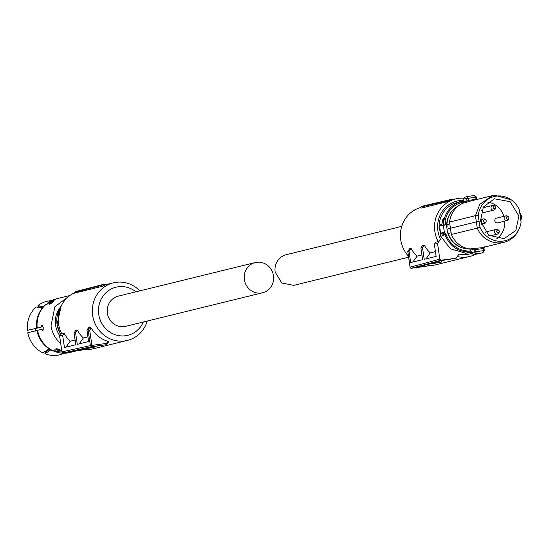 <?xml version="1.0" encoding="UTF-8"?>
<svg xmlns="http://www.w3.org/2000/svg" width="549" height="549" viewBox="0 0 549 549"><rect width="100%" height="100%" fill="white"/><g stroke="black" fill="none" stroke-linecap="round" stroke-linejoin="round"><path stroke-width="0.82" d="M499.316 231.232A1.386 1.311 -103.8 0 1 497.861 232.817A1.386 1.311 -103.8 0 1 497.319 230.264A1.386 1.311 -103.8 0 1 499.316 231.232M499.213 232.076L498.863 232.845A2.429 2.292 -103.8 0 1 494.519 232.145A2.429 2.292 -103.8 0 1 498.128 229.832L498.794 230.354M485.707 232.447A2.429 2.292 -103.8 0 1 486.894 231.678L496.207 229.4M508.937 217.699A1.386 1.311 -103.8 0 1 507.482 219.284A1.386 1.311 -103.8 0 1 506.94 216.731A1.386 1.311 -103.8 0 1 508.937 217.699M508.834 218.536L508.484 219.312A2.429 2.292 -103.8 0 1 504.14 218.612A2.429 2.292 -103.8 0 1 507.75 216.299L508.415 216.821M506.981 220.581L497.675 222.867A2.429 2.292 -103.8 0 1 494.834 220.897A2.429 2.292 -103.8 0 1 496.516 218.145L505.828 215.867M495.809 207.213A1.386 1.311 -103.8 0 1 494.354 208.805A1.386 1.311 -103.8 0 1 493.812 206.252A1.386 1.311 -103.8 0 1 495.809 207.213M495.713 208.057L495.363 208.826A2.429 2.292 -103.8 0 1 491.019 208.126A2.429 2.292 -103.8 0 1 494.622 205.813L495.287 206.335M493.86 210.095L484.547 212.381A2.429 2.292 -103.8 0 1 481.693 210.315M482.852 207.872A2.429 2.292 -103.8 0 1 483.394 207.666L492.7 205.381M486.194 220.746A1.386 1.311 -103.8 0 1 484.733 222.338A1.386 1.311 -103.8 0 1 484.191 219.785A1.386 1.311 -103.8 0 1 486.194 220.746M486.091 221.59L485.741 222.359A2.429 2.292 -103.8 0 1 481.398 221.666A2.429 2.292 -103.8 0 1 485 219.346L485.666 219.868M420.616 207.11L421.042 208.14L448.958 201.291A29.625 27.978 -103.8 0 1 452.122 199.918L451.052 199.479L423.19 205.957A30.737 29.028 76.2 0 0 420.616 207.11L448.279 200.708A30.36 28.672 -103.8 0 1 451.052 199.479M471.591 253.432A27.196 25.686 -103.8 0 1 459.026 254.105L456.095 258.229L441.156 260.233L411.441 268.248A1.215 1.146 -105.1 0 1 410.124 267.198L439.838 259.183L437.539 243.399L440.47 239.282L438.184 241.587A29.625 27.978 -103.8 0 1 434.856 231.424A29.625 27.978 -103.8 0 1 455.553 198.923A29.625 27.978 -103.8 0 1 463.665 198.223M408.449 256.205A29.625 27.978 -103.8 0 1 400.729 239.789A29.625 27.978 -103.8 0 1 420.76 207.467M448.958 201.291L448.279 200.708M475.592 254.242A29.625 27.978 -103.8 0 1 469.663 256.472A29.625 27.978 -103.8 0 1 457.296 256.548M409.774 248.676L407.838 251.552M421.927 254.956L417.062 256.15A29.625 27.978 -103.8 0 1 411.036 248.244L409.877 248.532M435.446 251.641L430.244 252.911A29.625 27.978 -103.8 0 1 424.226 245.012L422.675 245.389L420.898 247.894L422.613 259.67L410.679 262.566L409.012 251.099L407.825 251.421L410.13 267.226M438.184 241.587L435.858 242.157L434.369 244.257L436.139 256.397L424.205 259.286L422.483 247.462L420.898 247.894M469.663 256.472L435.535 264.844A29.625 27.978 -103.8 0 1 427.822 265.572M440.47 239.282A27.196 25.686 -103.8 0 1 437.91 230.93A27.196 25.686 -103.8 0 1 463.61 200.412M456.095 258.229L441.437 260.624L429.846 263.794L441.039 262.292L442.309 260.507M441.039 262.292L428.302 264.213L416.712 267.384L426.367 266.251L411.421 268.255A1.215 0.398 -97.6 0 0 411.421 268.255A1.215 0.398 -97.6 0 0 411.434 268.248L426.388 266.244M428.838 264.144L427.568 265.922M411.036 248.244L409.012 251.099M412.875 262.031L417.062 256.15M422.483 247.462L424.226 245.012M430.244 252.911L426.031 258.847M437.539 243.399L434.369 244.257M439.838 259.183L441.156 260.233M442.069 225.639L441.828 224.445L439.104 225.117L440.717 236.2L443.825 235.439L443.517 234.649M471.433 251.84C458.868 252.609 450.015 246.865 444.875 234.608L443.633 234.91A25.679 24.252 -103.8 0 0 443.825 235.439L443.633 234.91A1.455 1.379 76.2 0 0 442.666 233.97L442.13 233.922M439.104 225.117A25.679 24.252 -103.8 0 1 457.269 202.567L461.613 201.504A25.679 24.252 -103.8 0 1 463.665 201.099M443.565 225.241L442.899 219.236L441.828 224.445M442.899 219.236L443.317 218.475L444.491 218.186L445.102 220.773A24.712 23.332 -103.8 0 1 463.74 202.039M459.403 201.792L457.887 202.416L459.403 201.792A25.927 24.485 76.2 0 1 461.661 201.373A25.927 24.485 76.2 0 1 462.718 201.257M465.278 253.075L450.454 248.834L440.717 236.2M471.365 251.998L466.849 252.849A25.927 24.485 76.2 0 0 469.141 252.657A25.927 24.485 76.2 0 0 471.22 252.279L469.848 252.615A25.927 24.485 -103.8 0 1 467.59 253.034A25.927 24.485 -103.8 0 1 465.298 253.226M441.979 225.433L444.093 225.097L443.317 218.475M443.901 225.358L445.548 224.74L445.102 220.773M443.901 233.668L443.29 233.648L442.995 232.68L444.429 232.659A2.429 2.292 -103.8 0 1 446.049 234.224L444.875 234.608A1.455 1.379 -103.8 0 0 443.901 233.668L444.429 232.659L443.352 225.268L439.536 225.92L440.593 233.126L442.995 232.68M442.199 233.915L443.29 233.648L442.666 233.97M443.352 225.268L445.548 224.74M463.054 248.121A22.584 21.329 -103.8 0 1 447.442 231.918L446.646 226.449A22.584 21.329 -103.8 0 1 453.556 209.395M468.489 248.882A22.584 21.329 -103.8 0 1 464.131 248.388M446.646 226.449L447.112 226.339L446.893 224.644C447.476 216.388 451.148 210.219 457.9 206.129L458.202 206.053M465.477 248.052L464.07 248.395L468.372 248.862M447.442 231.918L447.909 231.802L448.183 233.49L451.072 232.783M446.996 229.194L450.345 228.37M449.782 223.937L446.893 224.644M464.392 248.395L465.888 248.196M464.07 248.395C456.404 246.24 451.106 241.272 448.183 233.49M512.272 200.563L511.442 199.911L494.663 195.211L492.405 195.636L479.757 204.31L475.496 215.682L478.289 215.318A22.742 21.473 -103.8 0 1 496.406 196.117A22.742 21.473 -103.8 0 1 512.272 200.563A22.742 21.473 -103.8 0 1 519.32 209.814L521.083 221.892A22.742 21.473 -103.8 0 1 519.196 228.775L518.757 229.743A24.039 22.708 -103.8 0 1 516.506 233.661A24.039 22.708 -103.8 0 1 503.858 242.335A24.039 22.708 -103.8 0 1 501.601 242.768A24.039 22.708 -103.8 0 1 477.307 228.13L451.388 234.485L450.358 228.281L476.299 221.92L475.496 215.682L449.576 222.036C450.798 213.136 455.293 206.843 463.04 203.157L464.049 201.867L463.534 199.205L464.893 197.139L467.727 196.446L466.629 198.443L463.534 199.205M483.278 247.338L483.244 248.553L475.606 249.575L476.004 248.313L472.984 248.299A1.215 1.146 -103.8 0 1 473.993 249.308L470.788 250.09L471.344 252.746L473.245 254.359A29.145 27.519 76.2 0 0 476.559 254.132A29.145 27.519 76.2 0 0 479.298 253.611L483.051 252.636L484.211 250.673L482.132 252.917M470.788 250.09L469.635 248.697L470.768 250.111L471.316 252.766L473.231 254.365L476.079 253.665L475.949 251.641L484.204 250.577L483.497 250.886L482.646 252.787L479.387 253.439L476.079 253.665L474.439 251.984L475.956 251.902M451.388 234.485L451.388 234.485A24.039 22.708 76.2 0 0 469.745 249.095C461.229 247.592 455.107 242.727 451.367 234.498M450.358 228.281L449.576 222.036A24.039 22.708 76.2 0 1 453.838 210.665A24.039 22.708 76.2 0 1 463.047 203.157L463.733 201.908L463.507 199.198M463.761 201.915L466.966 201.126L466.643 198.539L468.167 198.292L467.727 196.446L474.302 195.561L475.667 197.283L468.167 198.292L468.421 200.358L466.966 201.126A1.215 1.146 -103.8 0 1 466.286 202.361L469.162 201.387L468.421 200.358L476.065 199.335L476.909 199.795M467.727 196.446L465.415 197.009A29.145 27.519 76.2 0 0 464.893 197.139L465.415 197.009M476.45 197.043L474.302 195.561L476.45 197.043L475.667 197.283L476.079 199.644M484.52 246.865L483.937 247.97A1.215 1.146 -103.8 0 1 484.115 247.18M477.307 228.13L476.299 221.92L479.071 221.371L480.052 227.396L477.307 228.13M468.098 198.038L466.643 198.539M476.848 199.452L476.395 197.132L475.64 197.029M520.349 216.224L521.324 216.128L520.651 221.014L521.324 216.128L519.773 212.23M521.221 216.128L519.306 211.818M519.196 228.775A22.742 21.473 -103.8 0 1 502.966 241.1A22.742 21.473 -103.8 0 1 480.052 227.396M475.606 249.575L473.993 249.308L474.425 251.888L475.949 251.641L475.606 249.575M483.937 247.97L483.244 248.553L483.497 250.886M478.289 215.318L479.071 221.371M518.915 216.025L515.799 230.511L504.099 238.657L488.788 235.253L480.457 221.185L483.298 207.117L494.326 198.793L510.172 201.668L518.915 216.025M496.728 238.746A20.148 19.03 76.2 0 0 504.764 221.123M503.886 216.34A20.148 19.03 76.2 0 0 487.745 202.121M401.724 226.38L286.18 254.715A15.784 14.905 76.2 0 0 275.159 272.029L281.719 282.955L293.701 285.377L408.593 257.2M255.216 262.559L118.227 296.151A15.544 14.679 76.2 0 0 107.508 313.973A15.544 14.679 76.2 0 0 124.177 326.621A15.544 14.679 76.2 0 0 125.632 326.346L262.621 292.747A15.544 14.679 76.2 0 0 273.34 274.925A15.544 14.679 76.2 0 0 256.671 262.285A15.544 14.679 76.2 0 0 255.216 262.559A15.544 14.679 76.2 0 0 244.49 280.381A15.544 14.679 76.2 0 0 261.159 293.022A15.544 14.679 76.2 0 0 262.621 292.747M82.309 349.123A29.625 27.978 76.2 0 0 90.523 349.301A29.625 27.978 76.2 0 0 93.309 348.773L127.437 340.401A29.625 27.978 76.2 0 0 147.221 321.048M139.817 290.86A29.625 27.978 76.2 0 0 116.107 282.33A29.625 27.978 76.2 0 0 113.327 282.852A29.625 27.978 76.2 0 0 92.884 316.828A29.625 27.978 76.2 0 0 124.657 340.929A29.625 27.978 76.2 0 0 127.437 340.401M74.19 293.001A29.625 27.978 76.2 0 0 61.831 333.888L64.158 333.312A29.625 27.978 76.2 0 0 70.183 341.217L75.083 340.016M61.563 333.367L59.628 336.077L62.668 335.412L64.439 347.551L75.776 344.738L74.046 332.914L75.789 330.464L77.347 330.079A29.625 27.978 76.2 0 0 83.366 337.985L87.936 336.86M74.046 332.914L75.57 332.584L77.285 344.36L88.622 341.547L86.948 330.079L88.979 327.225L90.146 326.943L91.168 327.993A29.625 27.978 76.2 0 0 107.879 341.334L108.702 341.766L106.753 344.511M81.993 349.164L81.225 350.241L69.73 351.779L81.41 349.239L94.126 347.407L82.968 348.903L94.654 346.364L106.643 344.655L108.702 341.766M104.235 284.176L105.243 284.986A29.625 27.978 76.2 0 0 102.08 286.358L101.661 285.336L104.235 284.176L77.052 291.196A30.36 28.672 76.2 0 0 74.28 292.432L101.661 285.336M74.28 292.432L74.156 293.207L102.08 286.358M143.323 322.002A24.774 23.394 -103.8 0 1 125.508 335.748A24.774 23.394 -103.8 0 1 98.731 314.357A24.774 23.394 -103.8 0 1 118.358 286.75A24.774 23.394 -103.8 0 1 135.919 291.814M64.158 333.312L62.668 335.412M65.942 347.174L70.183 341.217M75.57 332.584L77.347 330.079M79.166 343.894L83.366 337.985M86.948 330.079L88.087 329.832L90.146 326.943M91.168 327.993L89.686 330.079L88.087 329.832L90.386 345.616L91.697 346.666L106.643 344.655L106.389 343.427L107.879 341.334M94.126 347.407L94.895 346.33M91.697 346.666L63.245 352.911L81.225 350.241M59.628 336.077L61.934 351.861L90.386 345.616L106.389 343.427M63.245 352.911L61.934 351.861M37.998 327.904A25.563 24.142 76.2 0 0 38.005 327.931L27.45 330.32L42.657 326.717L42.801 325.639M36.591 328.185L37.202 327.904A27.683 26.146 76.2 0 1 45.972 304.414L45.45 304.681C38.773 311.009 35.809 318.825 36.557 328.13M42.156 308.305L36.159 306.994A27.498 25.968 76.2 0 0 27.45 330.32M42.383 307.941L38.059 306.39L37.956 305.525L43.241 306.918M46.782 304.215L47.77 302.945L51.86 301.943L52.333 302.581M51.359 300.687A27.498 25.968 76.2 0 0 37.956 305.525M50.762 349.898L44.997 353.789L44.86 353.028L49.554 349.185M54.907 350.049A25.563 24.142 76.2 0 0 55.319 350.193L54.399 349.864L55.298 350.2L58.956 349.301M59.34 349.459L58.942 350.523L54.852 351.525L53.178 350.475M44.997 353.789A27.498 25.968 76.2 0 0 64.254 353.261M43.385 329.963L43.007 329.119L41.642 329.304L27.8 332.721A27.498 25.968 76.2 0 0 42.849 352.856L49.108 348.903M50.282 303.7L51.187 303.48M38.505 327.739L42.657 326.717M41.642 329.304L42.918 330.869L43.296 327.65L42.047 324.864L41.285 326.902M50.487 303.981L50.062 303.412L45.972 304.414M50.062 303.412L49.691 304.4L54.173 300.742L51.86 301.943M47.331 303.151L47.77 302.945A27.683 26.146 76.2 0 1 56.684 298.745L69.977 295.486L54.921 306.671L51.016 325.756A27.683 26.146 76.2 0 0 60.713 343.509M54.214 351.511L69.874 352.52A27.683 26.146 76.2 0 1 54.852 351.525L53.74 351.12M58.942 350.523L61.646 350.784M61.488 350.88L55.95 348.677M56.128 348.54L56.801 349.589L57.144 348.663M51.592 350.187L52.711 350.591L56.801 349.589M52.711 350.591A27.683 26.146 76.2 0 1 37.552 330.306L36.913 330.546C38.835 339.605 43.858 346.275 51.977 350.537M81.719 349.541A27.683 26.146 76.2 0 0 82.151 349.466M60.534 307.001A22.825 21.555 76.2 0 0 55.566 325.152A22.825 21.555 76.2 0 0 59.862 335.762M444.491 218.186A25.679 24.252 -103.8 0 1 461.613 201.504L464.035 201.044M470.925 250.886A24.712 23.332 -103.8 0 1 446.049 234.224M492.405 195.636L469.162 201.387M466.286 202.361L463.047 203.157M472.984 248.299L469.745 249.095M476.004 248.313L481.947 247.709L503.858 242.335M483.95 248.059L484.197 250.557M471.344 252.746L474.425 251.888M520.493 217.335L521.481 217.239L521.344 216.121L521.159 215.009L520.184 215.112M519.429 211.832L521.138 215.023M520.829 220.924L521.461 217.246M89.686 330.079L91.916 345.369A1.215 0.398 82.4 0 1 91.704 346.659M81.931 349.246L83.119 349.754A2.917 0.954 -97.6 0 0 83.146 349.747A2.917 0.954 -97.6 0 0 83.537 349.308M61.124 306.129A25.679 24.252 76.2 0 0 57.082 324.48A25.679 24.252 76.2 0 0 60.699 334.581M35.493 328.803L35.774 331.061M489.818 235.967L497.36 234.114M480.286 219.6L483.079 218.914M481.171 224.383L484.239 223.635M455.553 198.923L451.889 199.822M409.808 248.58L407.763 251.449M407.763 251.469L410.062 267.226A1.215 1.215 0 0 0 411.421 268.255M443.695 235.24L442.618 233.97M442.165 233.922L440.593 233.126M473.231 254.365L479.298 253.611M449.549 222.057L451.36 234.485M474.405 195.554L468.242 196.316M476.909 199.438L476.484 197.194M484.266 250.564L484.005 247.976M105.099 284.869L113.327 282.852M57.254 349.72L56.616 349.631M47.338 303.144L56.684 298.745M69.874 352.52L74.369 351.415M81.657 349.631L82.192 349.5M72.2 294.044L73.408 293.386M60.665 334.622L57.027 324.5L61.193 305.978M83.119 349.754L85.205 349.473M35.644 331.102L35.362 328.83"/></g></svg>
